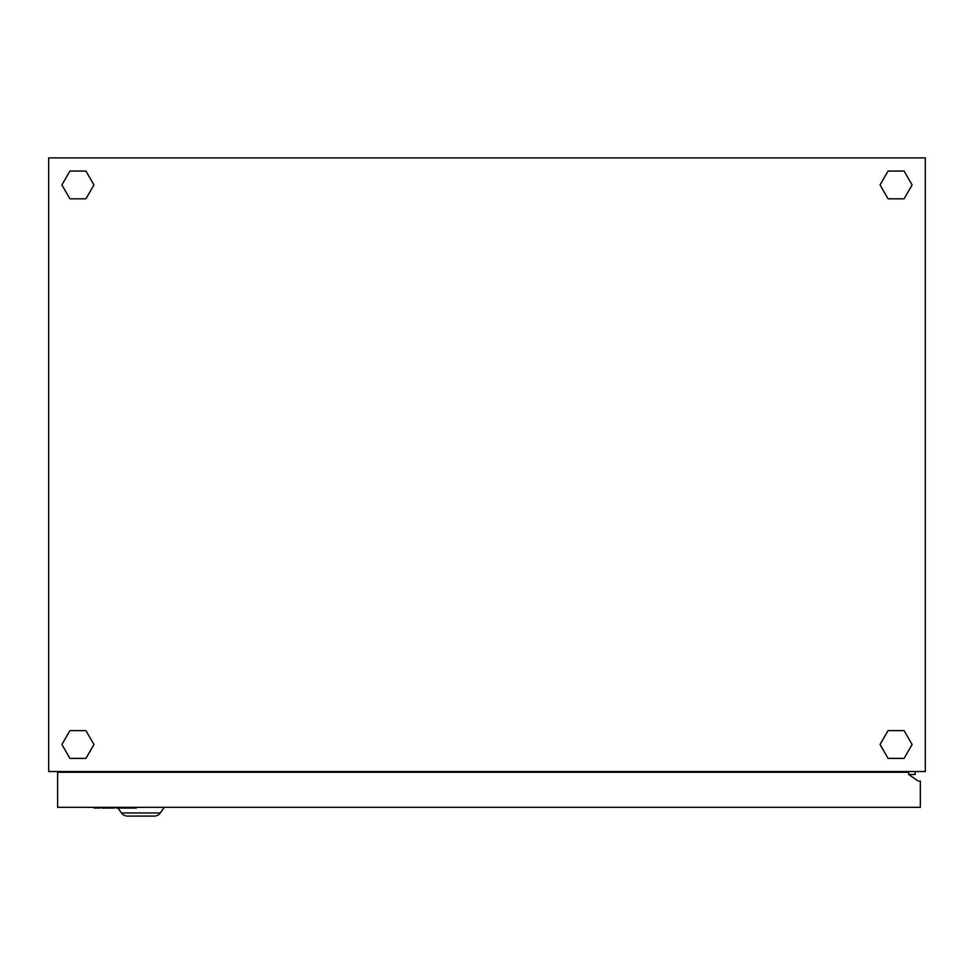 <?xml version="1.0" encoding="UTF-8"?>
<svg xmlns="http://www.w3.org/2000/svg" width="974" height="974" viewBox="0 0 974 974"><rect width="100%" height="100%" fill="white"/><g stroke="black" fill="none" stroke-linecap="round" stroke-linejoin="round"><path stroke-width="1.46" d="M48.7 157.91L48.7 771.53L925.3 771.53L925.3 157.91L48.7 157.91M915.219 771.53L915.219 774.452L908.645 774.452L918.141 781.026L920.333 781.026L920.333 807.324L57.612 807.324L57.612 772.26L908.645 772.26L908.645 774.452L918.141 781.026M887.46 771.53L887.46 772.26M86.54 771.53L86.54 772.26M890.382 772.26L890.382 771.53M904.091 730.622L888.069 730.622L880.058 744.501L888.069 758.381L904.091 758.381L912.102 744.501L904.091 730.622M904.091 198.818L912.102 184.938L904.091 171.059L888.069 171.059L880.058 184.938L888.069 198.818L904.091 198.818M69.909 198.818L85.931 198.818L93.942 184.938L85.931 171.059L69.909 171.059L61.898 184.938L69.909 198.818M69.909 730.622L61.898 744.501L69.909 758.381L85.931 758.381L93.942 744.501L85.931 730.622L69.909 730.622M75.144 771.53L75.144 772.26M75.229 772.26L75.327 771.53M118.024 808.055L121.47 812.973A7.305 7.305 0 0 0 127.448 816.09L154.33 816.09A7.305 7.305 0 0 0 160.308 812.973L164.265 807.324M121.47 812.973A7.305 7.305 0 0 0 127.448 816.09L129.201 816.09L127.448 816.09A7.305 7.305 0 0 1 121.47 812.973L160.308 812.973A7.305 7.305 0 0 1 154.33 816.09A7.305 7.305 0 0 0 160.308 812.973M99.762 807.324L99.762 808.055L94.137 808.055L94.137 807.324M114.579 807.324L114.579 808.055L101.637 808.055L101.637 807.324M129.384 807.324L129.384 808.055L136.323 808.055L136.323 807.324M129.384 808.055L123.954 808.055L123.954 807.324M123.954 808.055L122.079 808.055L122.079 807.324M122.079 808.055L116.454 808.055L116.454 807.324"/></g></svg>
